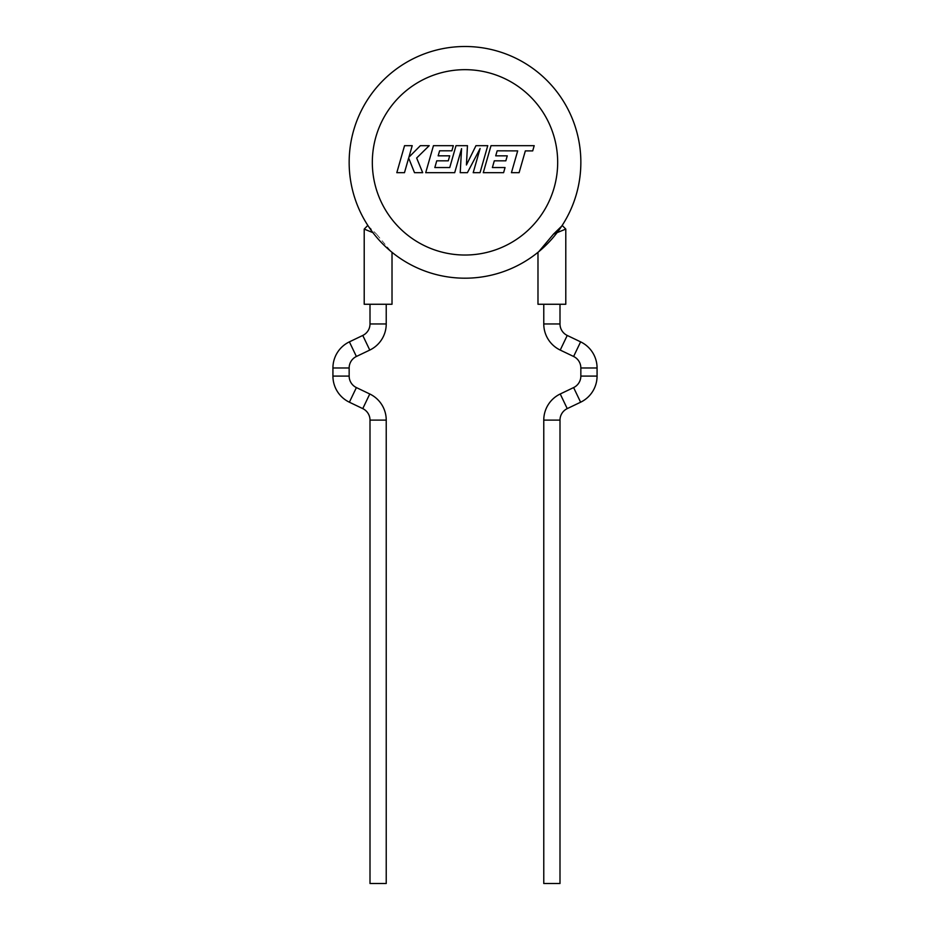 <?xml version="1.0" encoding="UTF-8"?>
<svg xmlns="http://www.w3.org/2000/svg" width="930" height="930" viewBox="0 0 930 930"><rect width="100%" height="100%" fill="white"/><g stroke="black" fill="none" stroke-linecap="round" stroke-linejoin="round"><path stroke-width="0.7" stroke-dasharray="4.65 3.49" d="M497.166 150.811L517.685 150.893L511.442 172.689L519.103 172.689L525.345 150.893L532.704 150.893L534.204 145.673L491.005 145.673L483.275 172.689L503.595 172.689L505.048 167.551L492.389 167.551L494.295 160.832L505.839 160.832L507.257 155.845L495.713 155.845L497.166 150.811M487.762 145.673L475.962 145.673L466.43 164.97L467.465 145.673L456.002 145.673L449.748 167.551L434.833 167.551L436.74 160.832L448.283 160.832L449.702 155.833L438.158 155.833L439.611 150.811L451.875 150.811L453.329 145.673L433.45 145.673L425.708 172.689L454.689 172.689L461.571 148.637L460.222 172.689L467.395 172.689L480.101 148.521L473.196 172.689L480.031 172.689L487.762 145.673M404.55 145.673L396.808 172.689L404.469 172.689L408.654 158.019L414.513 172.689L422.697 172.689L416.652 158.019L429.207 145.673L420.348 145.673L408.921 157.193L412.211 145.673L404.55 145.673M543.771 304.261L560 304.261L543.771 304.261M386.229 304.261L370 304.261L386.229 304.261M372.907 232.64C378.836 241.056 391.123 251.856 392.018 252.309L391.216 251.658A115.843 115.843 0 0 0 538.784 251.658A115.843 115.843 0 0 1 391.216 251.658L376.452 234.069L372.907 232.64L367.815 225.397M580.843 162.343A115.843 115.843 0 0 0 465 46.5A115.843 115.843 0 0 0 368.257 226.083L376.452 234.069M561.743 226.083L557.093 232.64C551.165 241.056 538.877 251.856 537.982 252.309M392.018 304.261L364.211 304.261M386.229 883.5L370 883.5M565.789 304.261L537.982 304.261M543.771 883.5L560 883.5M573.612 356.481L580.611 341.856M580.843 367.978L597.072 367.978M580.843 376.092L597.072 376.092M573.612 387.577L580.611 402.213M386.229 323.954L370 323.954M369.768 350.075L362.77 335.451M369.768 393.983L362.77 408.619M386.229 420.104L370 420.104M349.157 376.092L332.928 376.092M349.157 367.978L332.928 367.978M372.325 162.343A92.675 92.675 0 0 1 465 69.669A92.675 92.675 0 0 1 557.675 162.343A92.675 92.675 0 0 1 465 255.029A92.675 92.675 0 0 1 372.325 162.343M349.157 162.343A115.843 115.843 0 0 0 368.257 226.083M356.388 387.577L349.389 402.213M356.388 356.481L349.389 341.856M543.771 420.104L560 420.104M560.232 393.983L567.23 408.619M560.232 350.075L567.23 335.451M543.771 323.954L560 323.954"/><path stroke-width="1.4" d="M497.166 150.811L517.685 150.893L511.442 172.689L519.103 172.689L525.345 150.893L532.704 150.893L534.204 145.673L491.005 145.673L483.275 172.689L503.595 172.689L505.048 167.551L492.389 167.551L494.295 160.832L505.839 160.832L507.257 155.845L495.713 155.845L497.166 150.811M487.762 145.673L475.962 145.673L466.43 164.97L467.465 145.673L456.002 145.673L449.748 167.551L434.833 167.551L436.74 160.832L448.283 160.832L449.702 155.833L438.158 155.833L439.611 150.811L451.875 150.811L453.329 145.673L433.45 145.673L425.708 172.689L454.689 172.689L461.571 148.637L460.222 172.689L467.395 172.689L480.101 148.521L473.196 172.689L480.031 172.689L487.762 145.673M404.55 145.673L396.808 172.689L404.469 172.689L408.654 158.019L414.513 172.689L422.697 172.689L416.652 158.019L429.207 145.673L420.348 145.673L408.921 157.193L412.211 145.673L404.55 145.673M580.843 367.978L597.072 367.978A28.958 28.958 0 0 0 580.611 341.856L567.23 335.451A12.741 12.741 0 0 1 560 323.954L543.771 323.954A28.958 28.958 0 0 0 560.232 350.075L573.612 356.481A12.741 12.741 0 0 1 580.843 367.978L580.843 376.092A12.741 12.741 0 0 1 573.612 387.577L560.232 393.983A28.958 28.958 0 0 0 543.771 420.104L543.771 883.5L560 883.5L560 420.104L543.771 420.104M597.072 367.978L597.072 376.092A28.958 28.958 0 0 1 580.611 402.213L567.23 408.619A12.741 12.741 0 0 0 560 420.104M349.157 367.978L332.928 367.978A28.958 28.958 0 0 1 349.389 341.856L362.77 335.451A12.741 12.741 0 0 0 370 323.954L386.229 323.954A28.958 28.958 0 0 1 369.768 350.075L356.388 356.481A12.741 12.741 0 0 0 349.157 367.978L349.157 376.092A12.741 12.741 0 0 0 356.388 387.577L369.768 393.983A28.958 28.958 0 0 1 386.229 420.104L386.229 883.5L370 883.5L370 420.104L386.229 420.104M332.928 367.978L332.928 376.092A28.958 28.958 0 0 0 349.389 402.213L362.77 408.619A12.741 12.741 0 0 1 370 420.104M560 323.954L560 304.261M543.771 323.954L543.771 304.261M349.157 162.343A115.843 115.843 0 0 0 538.784 251.658A115.843 115.843 0 0 0 580.843 162.343A115.843 115.843 0 0 1 538.784 251.658L537.982 252.309L537.982 304.261L565.789 304.261L565.789 229.094L553.548 234.069L538.784 251.658A115.843 115.843 0 0 1 349.157 162.343A115.843 115.843 0 0 1 465 46.5A115.843 115.843 0 0 1 561.743 226.083L562.173 225.42L565.789 229.094L557.093 232.64M386.229 323.954L386.229 304.261M370 323.954L370 304.261M368.257 226.083L367.815 225.397L364.211 229.094L372.907 232.64L364.211 229.094L364.211 304.261L392.018 304.261L392.018 252.309M580.843 162.343A115.843 115.843 0 0 1 561.743 226.083L553.548 234.069M567.23 335.451L560.232 350.075M567.23 408.619L560.232 393.983M349.389 341.856L356.388 356.481M332.928 376.092L349.157 376.092M349.389 402.213L356.388 387.577M580.611 341.856L573.612 356.481M597.072 376.092L580.843 376.092M580.611 402.213L573.612 387.577M362.77 335.451L369.768 350.075M362.77 408.619L369.768 393.983M557.675 162.343A92.675 92.675 0 0 0 465 69.669A92.675 92.675 0 0 0 372.325 162.343A92.675 92.675 0 0 0 465 255.029A92.675 92.675 0 0 0 557.675 162.343"/></g></svg>
